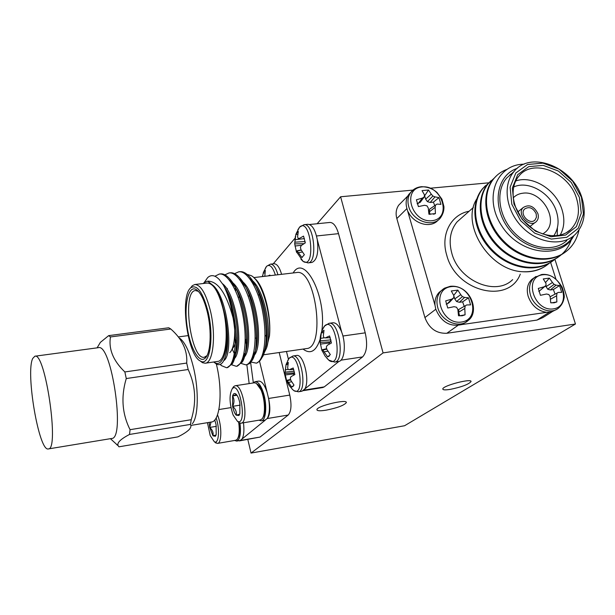 <?xml version="1.0" encoding="UTF-8"?>
<svg xmlns="http://www.w3.org/2000/svg" width="615" height="615" viewBox="0 0 615 615"><rect width="100%" height="100%" fill="white"/><g stroke="black" fill="none" stroke-linecap="round" stroke-linejoin="round"><path stroke-width="0.92" d="M341.779 332.384L341.748 332.277C339.157 325.789 336.228 322.621 332.953 322.775L329.033 323.313C339.296 320.815 345.176 361.605 334.622 362.089L338.857 361.459C344.538 360.551 346.268 343.823 341.732 332.285L317.271 239.589C315.257 229.71 312.12 224.613 307.877 224.291L304.01 224.683C313.888 222.653 318.055 262.866 308 262.905L311.851 262.467C316.971 260.306 318.778 252.68 317.271 239.589M294.992 238.259L273.221 263.827M281.601 274.321C279.541 267.31 277.004 263.781 273.998 263.735L273.813 263.766M286.475 351.473L288.404 359.183M304.64 389.203L304.656 389.187C310.329 381.3 303.541 353.44 296.538 355.485L292.878 356.024C301.596 353.74 307.377 391.371 298.36 391.809L302.019 391.225L338.857 361.459M204.549 282.054L207.686 277.588C211.168 274.451 215.066 275.128 219.371 279.617L223.314 284.983C227.788 293.455 231.04 304.402 233.07 317.832C237.836 344.162 234.1 366.863 226.535 367.724L221.354 365.602L220.185 364.388M214.912 276.243L219.286 274.059C227.811 272.407 239.558 293.355 243.356 317.817C247.653 343.654 243.801 365.056 236.237 366.294L231.647 364.78M224.882 274.844L229.003 272.945C237.674 271.253 249.567 292.102 253.342 316.487C257.616 342.232 253.611 363.603 245.877 364.88L241.334 363.488M234.807 354.84L232.224 348.913M226.566 292.064L226.666 291.464M227.081 289.281L227.281 288.374M234.569 273.66L238.689 271.838C247.268 270.177 259.023 289.965 262.966 313.504C267.425 338.473 263.981 360.206 256.509 363.188L259.445 361.22C262.344 358.214 264.427 352.91 265.695 345.315C265.073 350.542 264.004 354.417 262.497 356.931M223.314 284.983C236.068 304.832 240.38 352.533 232.209 363.903L227.143 367.593M219.886 274.021L220.501 273.921C223.337 273.583 226.343 275.151 229.51 278.633C244.547 293.778 251.443 348.905 242.225 362.12L236.837 366.163M229.61 272.906L230.233 272.806C233.223 272.453 236.391 274.144 239.727 277.88C254.625 293.293 261.26 346.752 252.181 360.329L249.421 363.696L246.477 364.749M235.484 353.656L234.569 351.649M227.442 293.824L227.504 293.401M239.266 271.792L239.873 271.699C243.033 271.315 246.369 273.129 249.89 277.15C261.098 289.588 268.424 323.828 265.695 345.315M233.07 317.832C226.374 293.37 217.918 281.14 207.693 281.14L213.628 285.883C217.51 290.611 220.731 298.19 223.291 308.63L226.397 325.043C228.28 342.032 227.289 354.109 223.414 361.259C221.469 364.434 219.171 365.395 216.534 364.142L213.912 362.166M207.693 281.14L204.195 282.554L203.288 283.515M213.674 361.997L214.789 362.689C222.83 367.463 228.872 349.189 226.397 325.043M205.241 363.219L217.625 361.428C225.866 361.259 229.088 332.907 223.076 308.891C218.602 291.871 213.336 283.261 207.27 283.046L194.824 284.507C200.728 284.745 205.902 293.409 210.33 310.506C216.288 334.645 213.274 363.081 205.241 363.219L202.489 362.712L199.906 360.744M190.296 288.281L192.295 285.706L194.824 284.507M207.347 312.189C211.937 331.016 210.691 353.748 205.087 358.222C198.883 364.042 189.72 346.937 186.983 325.596C184.062 304.279 188.451 285.345 195.97 289.388C200.452 292.125 204.242 299.72 207.347 312.189M207.978 311.398C202.75 292.025 197.038 284.138 190.858 287.728C179.503 295.938 187.498 356.162 200.582 361.128C209.684 366.886 214.451 337.504 207.978 311.398M246.992 345.438L245.201 341.31M238.981 297.191L239.081 296.161M254.387 278.211C263.612 284.845 271.538 314.688 269.478 335.928L266.526 348.059L264.319 352.533M263.835 353.202L263.289 353.856M243.063 283.676L242.817 284.199M245.316 339.549L247.184 343.931M253.572 353.21L254.833 354.186M303.941 390.118L324.243 386.889L362.596 356.915L340.918 360.175M342.909 336.013L365.225 332.838L338.527 233.654L316.502 235.976M269.478 335.928C271.353 313.373 261.736 281.109 251.327 275.681L247.092 274.367M251.043 362.074L256.509 363.188M324.243 386.889L322.752 387.558L303.341 390.656M309.453 224.513L329.886 222.453C333.438 222.492 336.313 226.22 338.527 233.654M365.225 332.838C367.709 344.254 366.84 352.28 362.596 356.915M198.43 291.379L195.493 290.534C181.617 290.995 190.835 360.39 204.326 357.246L206.947 355.678M229.533 300.981L232.139 309.614C236.468 326.972 235.191 348.021 229.741 352.664M227.919 294.416L227.081 293.424M232.439 348.59C234.361 346.675 235.691 343.093 236.437 337.835M213.628 285.883C228.096 299.559 233.746 354.84 223.745 360.674M222.53 283.73C237.69 295.415 244.17 353.248 233.516 359.268M231.348 281.755C246.992 291.149 254.518 350.781 243.44 357.684M235.091 355.209L234.215 354.002M226.32 291.449L226.451 290.98M241.434 280.84C257.024 290.741 264.25 348.597 253.311 356.1M244.77 354.086L244.032 353.156M235.614 290.818L236.122 289.058M251.474 279.948C264.227 288.504 272.453 331.424 266.526 348.059M223.291 308.63C227.981 324.874 228.957 345.999 225.813 354.917M224.721 287.759C236.76 303.41 241.418 347.191 234.061 357.315L233.208 358.53M231.425 282.954L232.962 284.514C245.977 297.852 251.812 344.5 244.001 355.616L243.171 356.861M234.638 356.246L233.946 355.432M241.526 282.077L243.079 283.692C255.971 297.245 261.575 342.478 253.887 353.909L253.065 355.193M244.309 355.063L243.763 354.463M234.915 289.296L235.43 287.743M251.566 281.216L253.142 282.9C264.635 295.323 270.6 333.514 265.25 348.467M264.819 349.72L262.905 353.517M265.265 268.363L266.556 266.333C269.777 263.897 272.714 266.802 275.366 275.051M262.474 276.565L263.543 272.13L265.311 270.392L264.819 276.289M268.125 275.904L269.885 275.051L270.116 275.666M264.773 273.014L263.212 272.868M297.845 229.872L299.528 227.189C310.721 216.111 316.302 269.939 303.11 261.413L300.927 259.176M296.484 252.119L294.7 243.901L295.861 234.315L298.306 231.417L297.599 236.706L298.121 238.412L299.444 238.382L303.549 236.114L305.309 242.864L301.296 245.485L300.42 247.276L300.966 249.682L304.364 254.718L301.865 257.493L297.16 250.997L296.515 250.935L296.814 252.619M297.729 234.507L295.861 234.315M295.008 239.735L304.41 238.589M294.885 242.187L305.094 241.518M294.7 243.901L303.979 243.663M304.94 243.079L305.209 242.218M294.977 246.023L301.588 245.262M296.515 250.935L301.119 249.967M297.16 250.997L301.227 250.159M298.352 252.642L302.357 252.004M301.865 257.493L302.411 257.262M299.444 238.382L298.121 238.412M287.666 360.659L289.281 358.115C298.782 349.481 305.64 397.613 293.916 390.679L292.002 388.941M286.09 364.472L288.343 362.458L287.651 367.709L288.135 369.492L289.365 369.684L293.201 367.993L294.846 374.558L291.095 376.595L290.288 378.117L290.803 380.339L294.008 385.128L291.702 387.058L287.274 380.716L286.621 380.647L284.983 373.559L286.075 364.503L288.973 358.422L292.878 356.024M298.36 391.809L293.916 390.671L292.579 389.503L289.119 385.421L286.936 381.4M287.897 364.649L286.075 364.503M285.26 369.846L288.104 369.4M285.145 372.144L294.216 371.237M284.983 373.559L294.562 372.821M285.291 374.958L293.378 373.928L294.516 372.936M293.378 373.928L293.593 375.196M286.682 380.408L290.564 379.417M287.274 380.716L290.68 379.886M288.389 382.407L291.618 381.777M291.702 387.058L293.155 386.389M289.365 369.684L293.709 369.446M322.729 329.102L324.828 325.704C336.32 315.51 343.331 369.161 329.417 360.705L326.942 358.322M321.922 350.558L320.154 342.47L321.353 332.63L323.997 330.24L323.329 335.852L323.897 337.743L325.304 337.889L329.594 335.944L331.439 343.001L327.234 345.322L326.311 347.021L326.857 349.435L330.34 354.617L327.641 356.885L322.783 350.066L322.068 349.797L322.229 351.011M323.521 332.815L321.353 332.63M320.53 338.358L324.328 337.789M320.4 340.848L330.855 339.887M320.161 342.44L330.37 341.863L330.955 340.31M320.323 344.108L329.04 343.016L330.37 341.863M329.04 343.016L329.225 344.169M322.068 349.797L326.657 348.659M322.783 350.066L326.773 349.12M324.028 351.865L327.841 351.142M327.641 356.885L329.217 356.162M325.304 337.889L330.232 337.673M265.034 336.359L266.264 334.983M259.415 295.016L258.062 294.831M289.773 395.084C291.787 404.878 291.272 411.527 288.212 415.04L267.233 418.546C270.154 415.033 270.608 408.337 268.601 398.466L289.773 395.084L279.187 352.526M238.32 440.794L260.03 437.073L288.212 415.04M260.03 437.073L239.35 440.917M251.035 453.078L383.076 352.902L575.456 324.005L404.578 425.741L251.035 453.078L247.807 439.448M317.14 223.737L340.61 196.769L383.076 352.902M98.069 346.237L100.376 342.371L108.671 335.636L168.741 327.772L170.809 329.01L110.469 336.943C108.471 349.174 113.268 360.844 124.86 371.944L186.699 363.065C187.613 350.512 182.309 339.165 170.809 329.01M191.242 419.707C196.639 402.164 195.608 385.436 188.167 369.515L126.26 378.548C120.847 396.798 122.116 413.849 130.065 429.685L191.242 419.707L190.473 424.412L129.519 434.451C120.479 439.164 116.696 442.938 118.18 445.783L118.926 446.813L177.758 436.919C182.724 434.49 186.391 432.176 188.759 429.993L189.305 429.431C190.942 427.54 191.334 425.864 190.473 424.412M117.127 444.983L115.951 443.746M179.657 338.196C185.115 342.232 189.781 352.28 193.679 368.339C199.022 390.994 198.222 417.385 192.311 423.72M186.699 363.065L188.167 369.515M48.354 448.927L111.646 438.48C125.629 439.156 111.507 342.893 98.354 347.683L34.886 356.216L32.756 358.414C25.384 372.244 38.991 452.048 48.354 448.927C59.617 450.126 45.295 351.719 34.886 356.216M129.519 434.451L130.065 429.685M126.26 378.548L124.86 371.944M110.469 336.943L108.671 335.636M216.349 364.049L216.572 365.003C223.068 391.578 220.047 421.667 211.422 422.013L191.473 425.311M245.685 340.487L245.216 340.61M253.026 383.007L255.064 381.661L258.677 381.108C261.775 381.023 264.588 384.79 267.118 392.393L268.586 398.482C270.039 407.63 269.585 414.31 267.218 418.515L264.927 420.237L261.314 420.845L258.961 420.199M243.479 422.789C244.37 430.408 243.871 435.835 241.987 439.072L265.242 420.16M267.118 392.393L259.499 361.136M241.987 439.072L240.234 440.463L236.683 441.078L234.599 440.463M239.981 423.112C240.919 430.861 240.442 436.373 238.551 439.663L236.683 441.078M237.836 438.28C239.735 435.405 240.227 430.254 239.304 422.828M238.697 422.42C239.796 430.769 239.258 436.45 237.067 439.448L235.699 440.279L217.495 443.415L214.873 442.17M217.487 414.879C221.938 425.288 221.9 443.315 217.495 443.415M216.126 417.939C220.093 428.939 218.809 444.691 214.297 441.708L210.23 435.597L207.455 422.674M214.773 419.93L216.103 424.804L216.188 434.613L215.365 436.273L212.975 435.851L209.715 427.433L209.169 422.39M210.991 422.09L209.715 427.433C212.513 429.908 213.605 432.714 212.975 435.851L215.719 435.074M216.357 426.326L209.715 427.433M255.064 381.661C258.139 381.584 260.937 385.351 263.458 392.97C267.325 404.924 266.049 420.575 261.314 420.845M262.843 417.631C267.633 412.296 263.712 387.765 257.516 384.229M232.555 388.242L233.608 386.612L235.107 385.759L254.349 382.799L256.255 383.23L260.914 389.718C265.15 399.12 265.695 415.348 261.952 418.976L260.276 419.976L241.042 423.189L239.35 422.851L237.851 421.629M235.107 385.759C243.033 383.476 249.298 422.866 241.042 423.189M233.131 415.071C229.341 403.463 229.057 394.661 232.286 388.665C240.127 380.255 247.53 426.841 237.459 421.313L233.131 415.071M235.468 393.715L236.345 394.438L232.585 395.945C234.423 399.097 234.438 402.571 232.616 406.346C235.63 408.952 236.837 411.904 236.221 415.194C234.653 413.449 233.446 410.497 232.616 406.346L232.585 395.945C233.239 393.831 234.2 393.093 235.468 393.715L236.183 394.261C237.774 395.96 238.997 398.92 239.85 403.156L239.858 413.687L238.928 415.502L236.221 415.194L239.296 414.272M240.165 405.131L232.616 406.346M232.585 395.945L236.99 395.245M340.61 196.769L412.973 190.097M406.938 208.57L396.829 218.563L424.911 317.571L435.797 309.245M396.829 218.563C395.476 213.443 396.106 208.985 398.704 205.179L401.526 202.335M552.116 311.751L542.861 317.617L536.972 320.077L549.164 312.335M457.76 325.519L446.828 333.276L536.972 320.077M446.828 333.276C436.373 333.653 429.07 328.418 424.911 317.571M554.915 259.292L575.456 324.005M450.28 389.372C445.314 390.156 442.815 390.018 442.792 388.949C442.746 385.62 472.428 377.948 470.99 381.669C468.361 384.498 461.458 387.066 450.28 389.372M326.142 410.167C320.031 411.12 316.948 410.935 316.917 409.621C317.125 405.877 348.021 398.605 346.276 402.702C343.885 405.47 337.174 407.953 326.142 410.167M545.605 231.901L542.776 234.031L545.605 231.901C559.243 220.101 541.784 190.343 523.058 193.179C519.075 193.602 515.785 195.178 513.179 197.915M534.066 277.834L531.913 279.341C527.493 283.577 526.248 289.265 528.193 296.415C531.66 305.64 537.802 310.952 546.627 312.351L551.709 311.874L556.414 309.483M439.125 292.379C435.997 295.769 434.621 300.059 435.005 305.24L435.743 309.068C441.209 322.045 449.926 327.203 461.888 324.559L546.643 312.351M545.62 285.821L547.688 289.196L550.356 289.957L553.385 289.55L559.558 285.56L561.718 292.386L558.359 292.394L550.156 296.714M538.809 291.525L546.02 285.452L545.974 283.369L543.253 278.926L549.364 278.126L552.447 282.508L545.897 286.713M550.694 302.011L550.948 302.826M554.984 293.985L553.385 289.55M549.364 278.126L545.528 282.523M552.447 282.508L554.115 284.368L547.688 289.196M554.115 284.368L556.075 285.16L550.356 289.957M556.075 285.16L559.558 285.56M558.359 292.394L550.156 296.73M556.967 293.424L556.629 295.777L550.479 299.221M551.394 302.88L556.859 301.927L554.123 302.818L550.725 302.788L550.148 296.676L548.872 294.539L546.497 294.016L540.431 295.308L538.286 288.42L544.221 286.744L538.886 291.51M556.629 295.777L556.859 301.927M544.221 286.744L546.02 285.452M542.653 274.797C561.772 272.107 572.657 306.216 553.346 308.899C533.905 311.82 523.196 277.027 542.653 274.797M411.089 192.003L408.76 194.486C406.085 198.414 405.454 203.035 406.869 208.339L435.013 305.278M454.746 298.936L456.568 301.511L459.397 302.296L462.641 301.857L468.492 297.798L470.583 304.886L466.754 304.94L458.867 309.383L458.629 312.251L459.659 315.795L465.086 314.826L462.18 315.764L458.513 315.749L457.852 309.43L456.515 307.216L454.031 306.685L447.758 308.015L445.691 300.866L451.833 299.128L447.105 303.964L449.296 302.495L453.762 297.783L453.816 295.615L451.295 290.972L457.844 290.119L460.758 294.693L454.746 298.936L453.816 295.761M446.144 304.094L447.105 303.964M464.179 306.278L462.641 301.857M457.844 290.119L453.724 295.408M460.758 294.693L462.442 296.622L456.568 301.511M462.442 296.622L464.548 297.429L459.397 302.296M464.548 297.429L468.492 297.798M466.754 304.94L458.867 309.383M465.201 306.024L464.794 308.469L458.629 312.251M464.794 308.469L465.086 314.826M451.833 299.128L453.762 297.783M451.179 286.636C471.674 283.753 482.214 319.154 461.511 322.045C440.655 325.166 430.331 289.027 451.179 286.636M461.888 324.559L465.824 322.175M466.147 321.891L468.784 318.662M408.229 211.883L408.237 211.921C413.826 224.106 431.084 228.757 438.126 220.093M433.46 214.228L435.428 213.597L428.932 214.251L428.263 208.008L426.956 205.833L424.527 205.287L418.4 206.594L416.424 199.767L422.428 198.084L424.327 196.831L424.419 194.824L422.036 190.604L428.517 190.004L424.65 195.785L425.634 199.145L427.41 201.635L430.193 202.466L433.398 202.15L438.949 197.607L440.94 204.38L437.088 204.057L429.608 209.146L429.339 211.852L430.085 214.412M417.108 203.734L420.23 202.327L424.327 196.831M434.728 205.556L433.398 202.15M428.517 190.004L431.269 194.179L425.634 199.145M431.269 194.179L432.899 196.016L427.41 201.635M432.899 196.016L434.982 196.885L430.193 202.466M434.982 196.885L438.949 197.607M435.535 204.995L435.128 207.324L429.339 211.852M435.128 207.324L435.428 213.597M422.428 198.084L418.054 203.642M422.09 186.899C442.331 184.838 452.402 218.648 431.953 220.708C411.35 222.984 401.503 188.498 422.09 186.899M510.389 174.437L511.203 174.045M566.984 250.682C551.286 264.696 522.427 261.275 503.708 242.387C484.459 223.422 480.392 195.086 493.099 179.28L496.574 175.706M558.251 257.093C541.369 269.17 514.125 264.143 496.459 245.324C478.631 226.551 475.303 199.475 487.61 184.223L491.047 180.687M552.185 261.375C535.396 273.383 508.351 268.424 490.847 249.759C473.189 231.148 469.945 204.265 482.198 189.097L485.612 185.584M573.88 235.668C561.311 260.276 519.998 254.695 501.794 226.005C483.044 197.769 496.543 164.213 524.095 164.19M579.03 229.972C577.162 238.428 573.395 245.154 567.73 250.151C552.001 264.166 523.119 260.706 504.392 241.78C485.143 222.784 481.084 194.425 493.822 178.627C497.166 174.545 501.425 171.508 506.591 169.517M571.42 239.512C569.221 245.654 565.931 250.666 561.541 254.525C545.897 268.455 517.23 265.057 498.665 246.3C479.592 227.473 475.618 199.329 488.295 183.608L494.306 178.05M555.468 258.807C539.916 272.66 511.449 269.339 493.061 250.759C474.15 232.093 470.244 204.157 482.852 188.513L488.81 182.993M549.456 263.059C542.484 269.193 533.62 272.091 522.858 271.745C531.875 272.291 539.686 270.216 546.312 265.519M477.555 197.846C459.559 222.469 488.495 270.608 522.858 271.745M509.558 175.129L510.488 174.675M557.405 227.742L557.236 235.683M536.18 213.759C533.067 207.801 529.2 206.225 524.58 209.039C519.106 214.289 530.015 225.597 535.081 219.916L536.449 217.18L536.18 213.759M537.879 213.582C533.912 206.01 529 204.011 523.134 207.593C516.216 214.274 530.03 228.603 536.465 221.423C538.325 219.378 538.802 216.772 537.879 213.582M581.975 197.915C586.502 213.121 584.135 225.421 574.871 234.807C562.079 246.792 537.61 243.294 521.797 226.735C505.83 210.33 502.424 184.938 513.94 171.631C530.568 150.091 573.011 166.949 581.975 197.915M581.429 197.207L572.742 181.271L559.066 169.156L542.984 163.152L527.562 164.489L515.808 173.015L510.135 187.183L511.811 204.242L520.605 220.708L534.743 233.177L551.286 239.081L566.838 237.282L578.285 228.257L583.443 213.943L581.429 197.207M579.399 197.415L581.275 213.151L576.416 226.604L565.646 235.068L551.032 236.752L535.488 231.202L522.22 219.486L513.956 204.019L512.372 187.998L517.684 174.675L528.723 166.642L543.23 165.381L558.359 171.016L571.227 182.417L579.399 197.415M576.555 198.461C569.006 172.277 533.174 157.947 519.014 175.967C509.089 187.229 511.941 208.885 525.533 222.845C538.994 236.936 559.858 239.873 570.682 229.533C578.392 221.6 580.345 211.245 576.555 198.461M515.716 180.979C532.413 174.921 556.045 189.674 562.01 209.654C564.947 219.232 564.332 227.727 560.157 235.145M553.708 235.906C558.374 229.118 559.296 221.046 556.483 211.691C551.017 193.11 528.346 179.957 513.61 187.022M555.906 279.079L550.625 262.382M488.971 182.809L430.438 188.198M517.269 168.326C495.559 175.552 491.239 207.855 509.966 230.341C528.262 253.165 561.38 255.863 573.095 236.298M512.403 172.984L506.629 178.089C495.183 191.303 498.496 216.457 514.278 232.67C529.915 249.044 554.161 252.465 566.876 240.565M239.765 429.97L240.442 431.192M293.147 272.968C304.602 253.073 327.165 297.168 321.73 331.447M320.115 339.288C316.064 351.365 310.375 354.624 303.064 349.074M263.543 354.786L306.454 348.582C326.027 348.205 315.626 267.979 296.561 272.56L253.764 277.588M263.543 272.13L266.556 266.333L270.385 264.15C273.368 264.189 275.889 267.725 277.949 274.751M250.636 362.566L253.319 382.661M249.16 383.599L246.869 364.726M531.913 279.341L534.143 277.772L541.607 274.505C549.702 273.544 556.575 277.842 562.241 287.382C564.109 293.224 564.685 296.876 563.978 298.329C563.378 302.126 561.51 305.432 558.374 308.246C550.102 315.287 533.928 307.631 530.422 294.9C528.47 287.728 529.715 282.024 534.143 277.78L535.996 276.443M439.118 292.371L444.56 288.158L450.226 286.313C470.49 284.253 480.246 311.959 468.23 320.423C459.574 329.102 441.209 321.437 437.742 307.546C436.012 300.835 437.134 295.254 441.109 290.803L443.623 288.727M408.76 194.486L410.605 192.618C413.134 189.212 416.716 187.237 421.375 186.691C427.702 186.814 432.945 188.782 437.104 192.595L441.939 199.199L443.922 206.555C444.138 210.491 442.985 214.258 440.463 217.848C432.922 228.28 412.265 221.008 408.714 206.509C407.291 201.19 407.922 196.554 410.605 192.618L413.088 190.004M520.29 274.129C508.751 304.733 455.853 291.779 446.721 255.11C440.371 234.546 450.987 214.504 469.145 211.214M462.549 217.041L457.045 221.907C450.234 230.364 448.489 240.803 451.81 253.242C458.898 280.917 495.882 296.63 512.664 279.617M226.535 367.724L227.75 367.547M236.237 366.294L237.444 366.117M245.885 364.88L247.076 364.703M219.271 274.067L220.493 273.921M229.003 272.945L230.218 272.806M238.666 271.838L239.873 271.699M214.789 362.689L216.534 364.142M204.195 282.554L207.686 277.588M262.459 354.94L263.251 354.832M261.021 358.76L259.445 361.22M197.869 291.041L195.97 289.388M206.479 356.147L205.087 358.222M200.582 361.128L202.489 362.712M190.858 287.728L192.295 285.706M221.354 365.602L220.493 364.257M234.061 357.315L232.209 363.903M232.962 284.514L229.51 278.633M244.001 355.616L242.225 362.12M243.079 283.692L239.727 277.88M253.887 353.909L252.181 360.329M253.142 282.9L249.89 277.15M263.712 352.203L262.69 356.177M270.385 264.15L273.998 263.743M262.428 276.573L262.636 275.405M296.169 233.631L299.528 227.189L304.01 224.683M296.422 251.673L303.11 261.413L308 262.905M294.708 243.663L295.392 236.245M285.006 373.197L286.036 364.649M321.929 350.266L325.035 355.97L328.725 360.098L334.622 362.089M320.154 342.47C319.808 336.482 321.23 331.024 324.436 326.096L329.033 323.313M249.398 295.9L248.153 296.053M239.427 297.13L238.182 297.283M256.394 338.012L255.156 338.181M246.469 339.388L245.224 339.557M236.475 340.772L235.914 340.848M110.408 438.687L118.18 445.783M97.101 347.852L100.376 342.371M178.396 336.92L188.067 335.621M218.909 409.544L230.956 407.607M214.297 441.708L216.111 443.154M215.888 435.451L215.365 436.273M237.459 421.313L239.35 422.851M232.286 388.665L233.608 386.612M239.566 414.495L238.928 415.502M346.276 402.702L346.137 402.172M470.99 381.669L470.867 381.246M433.906 214.12L434.951 213.789M529.715 226.689L535.273 222.346M517.707 212.029L523.134 207.593M566.315 232.724L570.682 229.533M407.86 195.939L398.704 205.179M462.503 217.08L473.396 207.455M506.629 178.089L513.94 171.631M493.799 178.658L493.099 179.288M488.279 183.631L487.595 184.246M482.852 188.513L482.183 189.12M567.73 250.159L566.945 250.712M534.135 220.654L535.081 219.916"/></g></svg>
